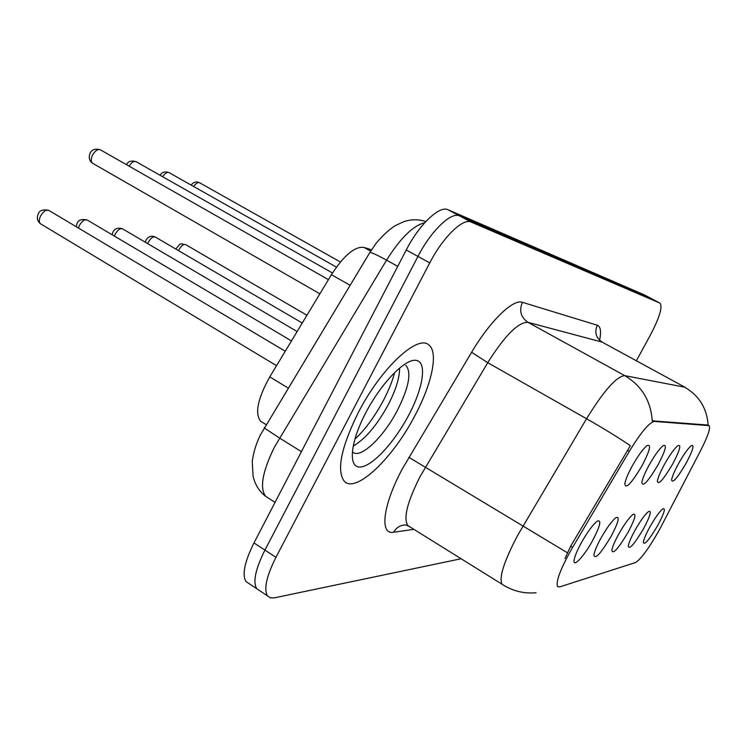 <?xml version="1.0" encoding="UTF-8"?>
<svg xmlns="http://www.w3.org/2000/svg" width="747" height="747" viewBox="0 0 747 747"><rect width="100%" height="100%" fill="white"/><g stroke="black" fill="none" stroke-linecap="round" stroke-linejoin="round"><path stroke-width="1.12" d="M664.457 464.354C669.994 454.587 674.513 448.312 678.024 445.539C681.507 444.418 679.751 450.544 672.73 463.915C663.411 479.677 658.294 485.429 657.369 481.171C657.958 477.566 660.329 471.964 664.457 464.354M649.078 465.166C654.783 455.072 659.526 448.536 663.299 445.539C667.211 444.185 665.493 450.572 658.126 464.69C648.172 481.47 642.737 487.389 641.822 482.469C642.485 478.631 644.904 472.87 649.078 465.166M632.195 466.053C638.078 455.633 643.055 448.798 647.126 445.557C651.552 443.914 649.89 450.572 642.14 465.53C631.458 483.468 625.669 489.565 624.791 483.823C625.519 479.751 627.984 473.822 632.195 466.053M678.528 463.616C683.897 454.157 688.22 448.135 691.489 445.548C694.607 444.624 692.824 450.516 686.119 463.215C677.361 478.08 672.524 483.654 671.6 479.947C672.141 476.558 674.448 471.105 678.528 463.616M634.875 530.547C640.59 520.5 645.212 514.123 648.723 511.415C651.823 510.528 650.133 516.233 643.653 528.512C634.315 544.264 629.179 550.109 628.255 546.057C628.834 542.752 631.038 537.579 634.875 530.547M618.591 534.329C624.511 523.918 629.366 517.251 633.157 514.338C636.612 513.273 634.95 519.202 628.171 532.107C618.208 548.858 612.764 554.9 611.849 550.222C612.484 546.72 614.734 541.426 618.591 534.329M600.775 538.466C606.9 527.662 612.017 520.687 616.107 517.55C619.982 516.27 618.376 522.433 611.27 536.029C600.579 553.919 594.789 560.157 593.902 554.722C594.612 551.015 596.9 545.59 600.775 538.466M581.185 543.013C587.534 531.799 592.931 524.497 597.367 521.089C601.737 519.538 600.196 525.953 592.726 540.333C583.995 556.543 572.23 568.934 574.2 559.578C574.994 555.665 577.319 550.137 581.185 543.013M649.797 527.083C655.334 517.382 659.732 511.265 663.009 508.735C665.801 507.997 664.092 513.488 657.874 525.206C649.096 540.072 644.241 545.73 643.316 542.201C643.849 539.073 646.006 534.04 649.797 527.083M661.235 526.318L658.546 531.332C648.443 548.97 640.767 559.372 635.52 562.528L559.596 586.937L557.533 586.563C555.703 581.353 560.726 568.29 572.594 547.392L629.31 451.375C640.879 432.448 649.218 422.466 654.335 421.411L709.136 425.641C710.668 428.078 707.839 436.369 700.649 450.506L661.235 526.318M262.402 422.326L260.554 421.187C254.68 413.278 257.752 398.515 269.779 376.89L331.425 274.691C343.975 255.306 354.816 246.211 363.966 247.416L371.52 249.806M415.024 415.407C432.055 383.519 438.694 352.042 428.769 344.918C417.713 334.161 381.007 368.196 358.42 412.325C341.211 447.248 336.449 470.171 344.143 481.087C355.525 494.243 392.969 458.228 415.024 415.407C432.055 383.519 438.694 352.042 428.769 344.918C417.713 334.161 381.007 368.196 358.42 412.325C341.211 447.248 336.449 470.171 344.143 481.087C355.525 494.243 392.969 458.228 415.024 415.407M636.397 360.736L650.525 334.787C659.554 317.447 662.72 306.896 660.031 303.161L652.103 298.977L459.564 215.902C451.263 211.485 431.075 230.786 417.956 256.426L264.933 550.1C255.483 569.083 252.738 581.95 256.716 588.692L259.853 590.784M565.003 558.551L570.643 546.216L630.356 445.716C618.553 437.658 603.949 428.666 586.544 418.74C603.884 390.662 616.602 376.292 624.716 375.629C641.673 385.723 650.852 400.794 652.234 420.841L708.091 425.062M660.031 303.161L471.17 222.083C463.028 217.75 442.934 237.201 429.749 262.907L275.96 557.309C266.455 576.339 263.626 589.187 267.482 595.873L270.283 597.843L274.224 597.88L461.104 558.747M652.187 299.015L644.334 294.878L448.032 209.748C439.563 205.248 419.291 224.408 406.247 249.993L253.971 542.929C244.577 561.875 241.916 574.751 246.006 581.568L249.209 583.696M652.234 299.043L459.564 215.902C451.263 211.485 431.075 230.786 417.956 256.426L264.933 550.1C255.483 569.083 252.738 581.95 256.716 588.692L267.482 595.873M572.594 547.392L570.643 546.216M629.31 451.375L627.34 450.254M654.335 421.411L653.018 420.673M708.707 425.491L707.586 424.866M370.671 251.141L363.966 247.416M350.082 285.279L331.425 274.691M288.183 388.029L269.779 376.89M413.894 529.352L393.632 532.228C396.424 527.41 400.485 524.973 405.845 524.936L409.804 526.812M393.632 532.228C379.411 535.188 382.735 505.392 402.25 469.032L471.609 352.267C490.237 320.762 513.189 298.707 522.414 302.32L597.283 325.234C600.616 326.476 601.382 331.5 599.608 340.296M420.141 476.502C407.218 502.059 403.137 518.437 407.918 525.636L502.059 584.247C498.753 577.861 503.898 561.669 517.494 535.655L586.544 418.74L487.744 362.687L420.141 476.502M503.459 585.144L502.059 584.247C512.535 591.026 523.871 593.856 536.066 592.744M685.288 387.422L602.101 342.107L527.989 322.33L624.716 375.629L684.71 387.189C699.127 395.686 706.942 408.32 708.147 425.09M567.375 552.752L408.852 457.313M275.96 557.309L253.971 542.929M659.9 303.095L644.334 294.878M471.17 222.083L448.032 209.748M429.749 262.907L406.247 249.993M522.414 302.32C518.941 310.668 520.79 317.344 527.989 322.33C518.306 322.004 504.888 335.45 487.744 362.687L471.609 352.267M685.074 387.301L602.101 342.107C595.938 337.877 594.332 332.256 597.283 325.234M424.698 222.765C413.25 225.473 400.541 237.938 386.554 260.152L274.326 447.313C262.402 471.768 259.517 488.118 265.68 496.363L268.518 498.174M301.424 451.636L279.509 438.031L264.167 427.891L264.429 427.461M275.064 502.357L265.68 496.363C259.293 491.405 255.1 484.719 253.084 476.306L252.262 461.581C253.373 452.775 256.016 443.989 260.199 435.24L369.924 252.346C372.594 252.906 378.141 255.511 386.554 260.152L397.731 266.352M425.799 221.56C418.74 219.198 411.476 219.198 404.024 221.579L394.967 225.771C388.421 230.141 382.016 236.145 375.75 243.774L369.298 253.382M424.856 221.243L425.809 221.551M176.152 249.227L176.647 247.901C181.39 242.962 178.645 243.494 185.714 244.652C183.603 243.933 181.381 245.604 179.037 249.647L178.58 250.656M191.148 185.088C193.464 182.007 196.302 181.241 199.664 182.791C197.899 182.081 195.919 183.332 193.706 186.535M302.264 323.031L155.395 237.088C153.126 236.276 150.763 237.994 148.308 242.224L147.701 243.634M297.129 331.547L122.723 228.927C120.267 228.022 117.755 229.787 115.178 234.213L114.412 236.108M291.479 340.903L87.408 220.122C84.747 219.095 82.058 220.907 79.35 225.547L78.426 228.04M285.251 351.239L49.115 210.57C46.221 209.412 43.345 211.27 40.478 216.154C38.9 219.73 38.919 222.279 40.525 223.801L40.926 224.044M160.073 175.274C162.034 172.062 165.05 171.194 169.13 172.66C167.16 171.866 164.994 173.22 162.65 176.731M126.514 164.695C128.11 161.259 131.332 160.269 136.159 161.716C133.937 160.829 131.575 162.314 129.091 166.161M319.884 293.823L92.544 163.229C89.323 160.885 88.473 157.673 89.995 153.583C91.554 149.549 95.037 148.308 100.462 149.867C97.764 148.877 95.093 150.67 92.46 155.245C90.798 159.046 90.826 161.697 92.544 163.229L92.805 163.378M353.508 445.875C365.479 438.853 377.067 425.127 388.263 404.678C395.649 390.354 399.43 378.43 399.598 368.915M352.416 451.804C359.727 459.928 383.482 437.471 397.497 410.168C408.824 387.525 411.672 372.669 406.051 365.591L405.77 365.376M365.787 412.727C350.119 442.513 347.99 467.809 360.138 467.024C372.071 466.679 394.397 442.457 408.768 415.071C423.297 387.693 427.228 361.978 416.2 360.362C405.406 358.308 381.287 382.94 365.787 412.727M708.978 425.557L707.885 424.95M266.128 424.632L260.554 421.187M602.456 342.229L600.392 340.968M246.006 581.568L256.716 588.692M185.714 244.652L306.952 315.253M199.664 182.791L340.408 261.982M155.208 236.967C151.09 235.398 147.999 236.556 145.917 240.459L145.32 242.224M122.499 228.797C117.811 227.349 114.571 228.563 112.788 232.429L112.106 234.735M87.138 219.954C81.339 218.834 77.94 220.094 76.96 223.755L76.222 226.724M48.788 210.374C42.7 209.179 39.143 210.505 38.106 214.352C36.603 218.04 37.406 221.196 40.525 223.801L276.539 365.675M169.13 172.66L336.421 267.118M136.159 161.716L332.471 272.991M100.462 149.867L328.428 279.649M355.227 438.834C365.003 429.749 374.331 417.087 383.202 400.868C388.655 390.336 392.38 381.185 394.388 373.416"/></g></svg>
